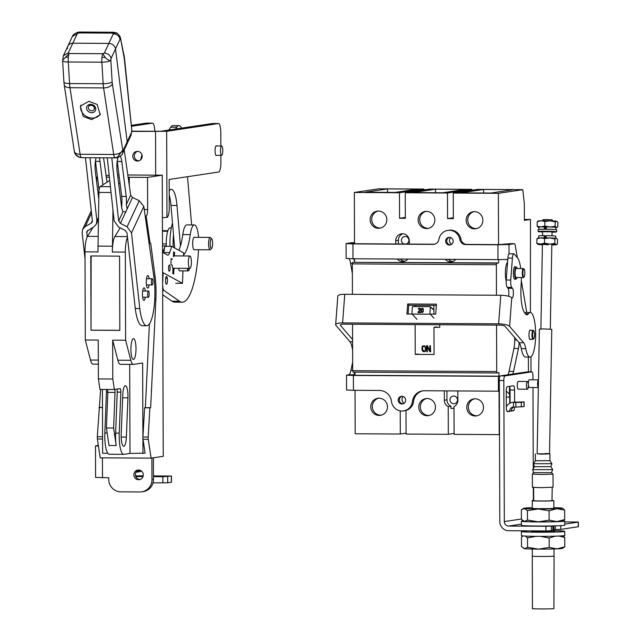<?xml version="1.0" encoding="UTF-8"?>
<svg xmlns="http://www.w3.org/2000/svg" width="641" height="641" viewBox="0 0 641 641"><rect width="100%" height="100%" fill="white"/><g stroke="black" fill="none" stroke-linecap="round" stroke-linejoin="round"><path stroke-width="0.96" d="M515.38 279.027A6.314 1.554 -89.7 0 1 514.963 279.316A6.314 1.554 -89.7 0 1 514.907 279.316A6.314 1.554 -89.7 0 1 513.393 273.114A6.314 1.554 -89.7 0 1 514.923 266.696A6.314 1.554 -89.7 0 1 514.979 266.688A6.314 1.554 -89.7 0 1 515.452 266.985M530.54 339.273A4.783 1.178 -89.7 0 1 530.171 339.57A4.783 1.178 -89.7 0 1 530.131 339.57A4.783 1.178 -89.7 0 1 528.985 334.874A4.783 1.178 -89.7 0 1 530.139 330.019A4.783 1.178 -89.7 0 1 530.187 330.011A4.783 1.178 -89.7 0 1 530.596 330.315M525.492 313.802L528.424 313.818A22.291 5.481 -89.7 0 1 530.083 312.52A22.291 5.481 -89.7 0 1 530.291 312.504A22.291 5.481 -89.7 0 1 535.644 334.394A22.291 5.481 -89.7 0 1 530.235 357.061A22.291 5.481 -89.7 0 1 530.027 357.077A22.291 5.481 -89.7 0 1 525.788 348.656L521.277 348.624A17.339 4.263 90.3 0 0 519.138 342.735L505.084 326.365A4.455 1.178 -175.7 0 0 499.716 325.115L343.688 324.17A4.455 1.178 -175.7 0 0 340.291 325.051A4.455 1.178 -175.7 0 0 340.419 325.364L352.582 339.53M528.424 313.818A17.339 4.263 -89.7 0 1 526.966 314.843A17.339 4.263 -89.7 0 1 525.812 314.178L524.715 312.896A22.291 5.481 -89.7 0 1 525.572 312.488A22.291 5.481 -89.7 0 1 525.78 312.479L530.291 312.504M508.553 296.254A4.952 1.218 90.3 0 0 508.001 288.29L507.191 287.344A5.945 1.458 -89.7 0 1 506.23 279.997L507.888 258.091A5.945 1.458 -89.7 0 1 509.315 253.772L513.834 253.796A5.945 1.458 -89.7 0 1 514.226 254.028L517.487 257.818A22.291 5.481 -89.7 0 1 520.732 268.555M525.724 357.037A22.291 5.481 -89.7 0 1 525.508 357.053A22.291 5.481 -89.7 0 1 521.277 348.624M352.614 349.962A22.291 5.481 -89.7 0 1 352.093 347.598A17.339 4.263 90.3 0 0 349.954 341.701L335.908 325.332A9.11 2.404 4.3 0 1 335.652 324.699A9.11 2.404 4.3 0 1 342.598 322.896L498.626 323.841A9.11 2.404 4.3 0 1 509.595 326.389L523.649 342.759A17.339 4.263 -89.7 0 1 525.788 348.656M524.715 312.896A22.291 5.481 -89.7 0 1 521.101 285.357A22.291 5.481 -89.7 0 0 521.333 277.521M507.888 258.091L512.399 258.115A5.945 1.458 -89.7 0 1 513.834 253.796M512.399 258.115L510.741 280.029L506.23 279.997M507.191 287.344L511.702 287.368A5.945 1.458 -89.7 0 1 510.741 280.029M511.702 287.368L512.52 288.322A4.952 1.218 -89.7 0 1 513.361 293.77A4.952 1.218 -89.7 0 1 512.127 298.033A4.952 1.218 -89.7 0 1 511.798 297.849L511.758 297.809A9.11 2.404 -175.7 0 0 500.789 295.261L498.626 323.841M436.377 305.428L408.766 305.26L408.101 313.994M430.287 314.13L435.712 314.162L436.473 304.163L407.668 303.986L406.915 313.994L412.083 314.018M342.598 322.896L344.762 294.307L500.789 295.261M344.762 294.307A9.11 2.404 -175.7 0 0 337.815 296.118L335.652 324.699M407.668 303.986L408.766 305.26M552.27 500.405L553.495 500.709C550.707 501.23 528.376 501.094 532.471 500.581L533.697 500.469M532.783 608.477C528.673 608.99 551.108 609.126 553.912 608.605L554.064 556.043M552.23 487.384L551.989 500.701C549.545 501.142 530.532 501.03 533.985 500.589M553.832 500.605L553.856 508.233A10.849 0.401 179.8 0 1 553.52 508.329A10.849 0.401 179.8 0 1 541.669 508.674A10.849 0.401 179.8 0 1 532.166 508.305L532.471 500.581M533.697 500.677L533.657 487.472M429.815 351.749L427.146 346.469A65.775 16.177 90.3 0 0 427.411 351.733L426.834 351.733A65.775 16.177 -89.7 0 1 426.537 345.683L427.403 345.683L430.055 350.859A65.775 16.177 -89.7 0 1 429.807 345.699L430.383 345.699A65.775 16.177 90.3 0 0 430.68 351.757L429.815 351.749L427.146 346.469M422.603 346.044L424.711 345.803L425.848 347.751A65.775 16.177 90.3 0 0 425.945 349.682L425.368 351.34L423.749 351.717L422.443 350.811L422.09 349.657A65.775 16.177 -89.7 0 1 422.002 347.726L422.603 346.044M430.672 351.548L430.007 351.54M429.935 345.699L430.055 350.859M426.666 345.683L426.834 351.733M422.659 346.012L422.235 346.565M422.379 346.412L422.066 347.085M422.219 346.917L422.002 347.726M422.163 347.558L422.09 349.657M422.275 349.465L422.227 350.298M422.411 350.098L422.443 350.811M422.635 350.611L422.86 351.324M423.26 351.58L423.052 351.116M424.518 351.717L423.941 351.508M433.925 318.112L429.911 313.721L430.311 307.151L433.901 309.972M429.911 313.721L429.398 314.202L412.355 314.098L411.907 313.609L412.307 307.047L412.82 306.566L429.863 306.67L430.311 307.151L429.863 306.67M422.828 346.829L422.579 347.734A65.775 16.177 -89.7 0 0 422.675 349.666L423.709 350.947L424.855 350.827L425.48 349.986L425.087 346.685L423.621 346.292L422.828 346.829L423.244 346.42M421.249 309.178L421.393 312.271L422.499 312.568L423.308 311.31L423.372 309.186L422.772 308.217L421.626 308.505L421.073 309.948M420.184 309.363L417.988 312.632L420.376 312.648L420.408 312.167L418.549 312.151L420.488 309.747L420.544 308.786L419.663 308.105L418.277 309.162L419.567 308.585L420.24 309.419L418.02 312.151M412.355 314.098L411.907 313.609M424.646 346.581L425.087 346.685M425.552 349.481L425.368 349.682A65.775 16.177 -89.7 0 1 425.271 347.751M423.108 346.573L423.621 346.292M423.485 346.444L424.254 346.444M421.409 308.794L421.313 309.234M421.105 311.59L421.273 312.031M421.017 310.813L421.113 311.358M421.129 310.004L421.073 310.869M418.653 308.385L418.421 308.826M419.398 308.105L418.99 308.249M420.4 312.223L418.549 312.151M418.084 312.207L418.052 312.632M422.675 308.698L421.498 309.467L421.618 311.887L422.731 311.943L423.148 309.531M423.18 310.108L423.084 309.475M423.132 310.789L423.116 310.06M423.036 311.366L423.076 310.733M422.731 311.943L422.972 311.31M556.909 521.59A19.342 0.721 -0.2 0 0 561.796 521.245A19.342 0.721 -0.2 0 0 562.357 521.117L564.697 519.539L556.909 521.59L549.113 520.188L538.296 521.846A19.342 0.721 -0.2 0 0 556.909 521.59M532.158 507.704A19.342 0.721 -0.2 0 0 529.154 507.808A19.342 0.721 -0.2 0 0 524.266 508.153A19.342 0.721 -0.2 0 0 523.705 508.289A19.342 0.721 -0.2 0 0 524.394 508.521L521.365 509.859L521.397 519.274L524.442 521.389A19.342 0.721 -0.2 0 0 538.296 521.846L527.463 520.059L524.442 521.389A19.342 0.721 -0.2 0 1 523.753 521.245L523.312 520.997M527.463 520.059L527.439 510.645L524.394 508.521A19.342 0.721 -0.2 0 0 538.256 508.978A19.342 0.721 -0.2 0 0 556.869 508.722A19.342 0.721 -0.2 0 0 562.309 508.153A19.342 0.721 -0.2 0 0 561.62 508.009A19.342 0.721 -0.2 0 0 553.856 507.632M564.697 519.539L564.665 510.124L562.309 508.153M549.113 520.188L549.081 510.773L556.869 508.722L564.665 510.124M527.439 510.645L538.256 508.978L549.081 510.773M557.005 548.864A19.342 0.721 -0.2 0 0 561.893 548.52A19.342 0.721 -0.2 0 0 562.445 548.392L564.785 546.813L557.005 548.864L549.209 547.462L538.392 549.121A19.342 0.721 -0.2 0 0 557.005 548.864M523.288 535.932L521.462 537.134L521.494 546.549L524.53 548.664A19.342 0.721 -0.2 0 0 538.392 549.121L527.559 547.326L524.53 548.664A19.342 0.721 -0.2 0 1 523.841 548.52L523.409 548.271M564.785 546.813L564.753 537.398L563.022 535.788M558.968 536.036L564.753 537.398M549.209 547.462L549.177 538.047L555.162 536.164M540.619 536.349L549.177 538.047M527.559 547.326L527.527 537.911L536.012 536.325M527.527 537.911L525.356 536.06M552.262 220.905L552.278 219.847L546.42 219.526L542.871 219.679L542.855 220.736M523.128 520.885A21.666 0.809 -0.2 0 0 522.046 521.005A21.666 0.809 -0.2 0 0 521.381 521.205A21.666 0.809 -0.2 0 0 540.371 521.942A21.666 0.809 -0.2 0 0 564.056 521.261A21.666 0.809 -0.2 0 0 564.721 521.061A21.666 0.809 -0.2 0 0 562.982 520.748M521.381 521.205L521.397 525.316A21.666 0.809 -0.2 0 0 540.379 526.053A21.666 0.809 -0.2 0 0 564.072 525.372A21.666 0.809 -0.2 0 0 564.737 525.171L564.721 521.061M553.936 531.237A11.618 0.433 179.8 0 1 554.705 531.389A11.618 0.433 179.8 0 1 554.345 531.501A11.618 0.433 179.8 0 1 541.645 531.862A11.618 0.433 179.8 0 1 531.469 531.469A11.618 0.433 179.8 0 1 531.83 531.365A11.618 0.433 179.8 0 1 532.238 531.309M521.421 531.501L521.429 535.612A21.666 0.809 -0.2 0 0 540.419 536.349A21.666 0.809 -0.2 0 0 564.104 535.668A21.666 0.809 -0.2 0 0 564.769 535.467L564.753 531.357A21.666 0.809 179.8 0 1 564.088 531.557A21.666 0.809 179.8 0 1 540.403 532.238A21.666 0.809 179.8 0 1 521.421 531.501A21.666 0.809 179.8 0 1 522.086 531.301A21.666 0.809 179.8 0 1 529.69 530.844M553.928 530.692A21.666 0.809 179.8 0 1 564.753 531.357M551.717 472.569L552.694 474.156L541.405 474.484L532.359 474.132L533.649 472.633M532.359 474.132L532.407 487.296L541.453 487.649L553.055 487.224L553.015 474.06M534.49 466.704L550.835 466.648L552.702 469.597L551.444 472.665L533.641 472.649L532.647 469.669L534.49 466.696L533.368 463.723L551.941 463.675L549.922 460.703L535.363 460.751L533.368 463.723M552.702 469.613L532.647 469.677M549.513 453.788L541.717 454.173L537.15 453.74M548.912 453.876L537.142 453.804M517.151 277.497A6.017 1.482 -89.7 0 1 516.213 279.027A6.017 1.482 -89.7 0 1 516.157 279.027A6.017 1.482 -89.7 0 1 514.707 273.114A6.017 1.482 -89.7 0 1 516.173 267.001A6.017 1.482 -89.7 0 1 516.229 266.993A6.017 1.482 -89.7 0 1 517.207 268.531M516.261 268.531A4.479 1.106 90.3 0 0 516.221 268.531A4.479 1.106 90.3 0 0 516.173 268.531A4.479 1.106 90.3 0 0 515.092 273.09A4.479 1.106 90.3 0 0 516.165 277.489A4.479 1.106 90.3 0 0 516.205 277.489M524.098 276.912L523.649 277.393A4.479 1.106 -89.7 0 1 523.409 277.537A4.479 1.106 -89.7 0 1 523.368 277.537A4.479 1.106 -89.7 0 1 522.287 273.13A4.479 1.106 -89.7 0 1 523.377 268.571A4.479 1.106 -89.7 0 1 523.417 268.571A4.479 1.106 -89.7 0 1 523.697 268.723L524.146 269.204A3.99 0.978 -89.7 0 1 524.851 273.066A3.99 0.978 -89.7 0 1 524.098 276.912A3.99 0.978 -89.7 0 1 523.889 277.04A3.99 0.978 -89.7 0 1 522.888 273.202A3.99 0.978 -89.7 0 1 523.857 269.076A3.99 0.978 -89.7 0 1 524.146 269.204M506.174 280.99A10.897 2.676 -89.7 0 1 505.469 270.021A10.897 2.676 -89.7 0 1 507.568 262.273M533.793 338.672L533.344 339.145A4.479 1.106 -89.7 0 1 533.104 339.289A4.479 1.106 -89.7 0 1 533.064 339.289A4.479 1.106 -89.7 0 1 531.982 334.89A4.479 1.106 -89.7 0 1 533.072 330.331A4.479 1.106 -89.7 0 1 533.112 330.323A4.479 1.106 -89.7 0 1 533.392 330.476L533.841 330.956A3.99 0.978 -89.7 0 1 534.546 334.818A3.99 0.978 -89.7 0 1 533.793 338.672A3.99 0.978 -89.7 0 1 533.584 338.801A3.99 0.978 -89.7 0 1 532.583 334.963A3.99 0.978 -89.7 0 1 533.552 330.828A3.99 0.978 -89.7 0 1 533.841 330.956M527.423 381.491A3.862 0.953 -89.7 0 1 527.463 381.483A3.862 0.953 -89.7 0 1 528.384 385.281A3.862 0.953 -89.7 0 1 527.447 389.207A3.862 0.953 -89.7 0 1 527.415 389.215A3.862 0.953 -89.7 0 1 526.485 385.417A3.862 0.953 -89.7 0 1 527.423 381.491M538.344 387.493A3.862 0.953 -89.7 0 1 537.583 383.494A3.862 0.953 -89.7 0 1 538.488 379.833L529.338 379.768A3.862 0.953 90.3 0 0 529.306 379.768A3.862 0.953 90.3 0 0 528.368 383.695A3.862 0.953 90.3 0 0 529.29 387.493A3.862 0.953 90.3 0 0 529.33 387.493M546.316 227.146L545.323 227.146M537.759 221.289L538.296 220.993A9.286 0.441 1 0 1 541.076 220.768A9.286 0.441 1 0 1 545.267 220.728A9.286 0.441 1 0 1 550.074 220.825A9.286 0.441 1 0 1 556.548 221.249A9.286 0.441 1 0 1 556.805 221.329A9.286 0.441 1 0 1 556.829 221.353M538.913 227.403A9.286 0.441 1 0 1 538.432 227.331A9.286 0.441 1 0 1 538.184 227.251A9.286 0.441 1 0 1 540.964 226.946L537.134 226.225L537.214 221.706L541.076 220.768L544.906 221.49L550.074 220.825L555.218 221.81L556.805 221.329M556.548 221.249L557.846 222.355L557.766 226.874L556.436 227.435L555.138 226.337L549.962 227.002L544.818 226.017L540.964 226.946A9.286 0.441 1 0 1 549.962 227.002A9.286 0.441 1 0 1 556.436 227.435A9.286 0.441 1 0 1 556.692 227.587A9.286 0.441 1 0 1 555.947 227.707M537.134 226.225L538.432 227.331M557.766 226.874L556.692 227.587M537.214 221.706L538.544 221.145M544.906 221.49L544.818 226.017M555.138 226.337L555.218 221.81M542.655 231.681L552.061 231.858M542.647 231.978A9.286 0.441 1 0 1 538.071 231.513A9.286 0.441 1 0 1 545.082 231.217A9.286 0.441 1 0 1 556.644 231.85A9.286 0.441 1 0 1 552.053 232.146M538.071 231.513L538.111 229.542A9.286 0.441 1 0 1 545.114 229.238A9.286 0.441 1 0 1 556.676 229.871L556.644 231.85M546.469 229.254L546.284 229.214A8.517 0.401 1 0 1 555.074 229.598M539.73 229.318A8.517 0.401 1 0 1 544.361 229.206L544.529 229.238M544.361 229.206L544.401 226.914M546.324 226.922L546.284 229.214M545.283 229.238L545.323 227.066M406.178 244.045A3.862 3.742 -98.5 0 0 408.918 240.343A3.862 3.742 -98.5 0 0 404.607 236.497A3.862 3.742 -98.5 0 0 404.207 244.037M450.791 237.611A3.862 3.742 -98.5 0 0 451.777 244.165M403.349 396.595A3.862 3.742 -98.5 0 0 404.319 403.157M449.998 399.856A3.862 3.742 -98.5 0 0 454.317 403.702A3.862 3.742 -98.5 0 0 457.482 399.904A3.862 3.742 -98.5 0 0 453.171 396.058A3.862 3.742 -98.5 0 0 449.998 399.856M387.476 406.875A8.621 8.349 81.5 0 1 380.401 415.352A8.621 8.349 81.5 0 1 370.77 406.779A8.621 8.349 81.5 0 1 377.845 398.301A8.621 8.349 81.5 0 1 387.476 406.875M378.615 398.229A8.621 8.349 -98.5 0 0 381.163 415.2M435.479 407.163A8.621 8.349 81.5 0 1 428.412 415.632A8.621 8.349 81.5 0 1 418.773 407.059A8.621 8.349 81.5 0 1 425.848 398.59A8.621 8.349 81.5 0 1 435.479 407.163M426.626 398.51A8.621 8.349 -98.5 0 0 429.174 415.48M483.49 407.452A8.621 8.349 81.5 0 1 476.415 415.921A8.621 8.349 81.5 0 1 466.784 407.347A8.621 8.349 81.5 0 1 473.859 398.878A8.621 8.349 81.5 0 1 483.49 407.452M474.628 398.798A8.621 8.349 -98.5 0 0 477.176 415.769M482.865 220.304A8.621 8.349 81.5 0 1 475.79 228.781A8.621 8.349 81.5 0 1 466.151 220.208A8.621 8.349 81.5 0 1 473.226 211.738A8.621 8.349 81.5 0 1 482.865 220.304M474.003 211.658A8.621 8.349 -98.5 0 0 476.551 228.629M434.854 220.023A8.621 8.349 81.5 0 1 427.779 228.492A8.621 8.349 81.5 0 1 418.148 219.919A8.621 8.349 81.5 0 1 425.223 211.45A8.621 8.349 81.5 0 1 434.854 220.023M425.993 211.37A8.621 8.349 -98.5 0 0 428.541 228.34M386.844 219.735A8.621 8.349 81.5 0 1 379.768 228.212A8.621 8.349 81.5 0 1 370.137 219.639A8.621 8.349 81.5 0 1 377.212 211.161A8.621 8.349 81.5 0 1 386.844 219.735M377.99 211.089A8.621 8.349 -98.5 0 0 380.53 228.06M498.546 244.614L498.369 193.326L453.243 193.061L477.681 189.391L522.808 189.664L524.314 203.301L524.378 220.376L530.468 219.462L530.403 312.512M524.37 219.422L530.468 219.462M460.919 192.861L490.926 193.045L513.569 189.648L483.57 189.464L460.919 192.861M498.369 193.326L522.808 189.664M412.868 192.58L442.875 192.757L465.518 189.359L435.511 189.183L412.868 192.58M471.92 189.359L429.67 189.103L405.232 192.773L447.482 193.021L471.92 189.359L472.016 190.241M457.818 390.946L457.858 400.321A6.987 6.763 81.5 0 1 453.988 406.61L454.084 434.35L499.211 434.614L499.059 391.194M405.993 410.48L406.074 434.061L448.323 434.31L454.084 433.444M367.862 192.252L395.233 192.42L417.507 189.071L387.501 188.895L365.226 192.236L367.862 192.308M355.034 390.321L355.186 433.757L400.313 434.029L406.074 433.164M400.313 434.029L400.232 410.889M448.323 434.31L448.227 406.578A6.987 6.763 81.5 0 1 444.317 400.232L444.285 390.858M499.01 376.171L498.994 372.693L497.087 372.982L496.711 371.556L496.551 325.099M354.986 375.289L354.97 372.141M496.711 371.556L352.686 370.698L353.063 372.125L497.087 372.982M415.128 324.602L415.232 354.393L434.053 354.497L433.957 327.327L439.718 327.359L439.71 324.755M415.064 305.3L415.064 306.582M433.909 314.154L433.885 305.412M496.446 295.229L496.342 264.741L496.703 263.203L498.61 262.914L498.602 259.637M352.422 294.355L352.318 263.884L496.342 264.741M352.686 370.698L352.526 324.218M352.318 263.884L352.678 262.345L496.703 263.203M352.678 262.345L498.61 262.914M455.815 259.381A6.987 6.763 81.5 0 1 445.367 259.317M395.761 243.989L395.753 240.679A6.987 6.763 81.5 0 1 401.482 233.813A6.987 6.763 81.5 0 1 409.295 240.76L409.303 244.069M407.812 259.084A6.987 6.763 81.5 0 1 397.356 259.02M453.243 193.061L453.331 218.597L447.57 218.565L447.482 193.021M405.232 192.773L405.32 218.309L399.559 218.277L399.471 192.741L354.345 192.468L378.783 188.807L423.909 189.071L399.471 192.741M354.585 262.057L354.577 258.764M354.529 243.732L354.345 192.468M423.909 189.071L424.005 189.952M530.948 356.773L530.996 371.852M483.578 192.997L483.57 189.464M435.519 192.717L435.511 189.183M387.517 192.428L387.501 188.895M436.809 326.902L433.957 327.327M418.084 353.96L415.232 354.393M453.996 408.389L450.887 408.373L450.879 406.178A6.987 6.763 81.5 0 1 446.969 399.84L446.937 390.874M448.227 406.578L450.879 406.178M405.32 217.411L399.559 218.277M453.331 217.7L447.57 218.565M404.912 261.191A6.987 6.763 81.5 0 1 400.369 259.036M398.422 244.005L398.406 240.279A6.987 6.763 81.5 0 1 402.836 233.749M452.923 261.48A6.987 6.763 81.5 0 1 448.38 259.333M548.279 244.734L542.422 244.413L540.892 328.953M554.914 238.925L549.77 237.931L544.594 238.604L540.764 237.883L536.91 238.813L536.821 243.34L540.651 244.061A9.286 0.441 1 0 1 544.85 244.029A9.286 0.441 1 0 1 549.658 244.117L554.826 243.452L556.132 244.55L557.462 243.989L557.542 239.462L556.244 238.364L554.914 238.925L554.826 243.452M542.414 244.79A9.286 0.441 1 0 1 538.128 244.437A9.286 0.441 1 0 1 537.871 244.365A9.286 0.441 1 0 1 540.651 244.061L544.513 243.131L549.658 244.117A9.286 0.441 1 0 1 556.132 244.55L557.462 243.989M556.132 244.55A9.286 0.441 1 0 1 556.38 244.702A9.286 0.441 1 0 1 553.6 244.926A9.286 0.441 1 0 1 551.821 244.958M536.821 243.34L538.128 244.437M544.513 243.131L544.594 238.604M536.91 238.813L537.983 238.107A9.286 0.441 1 0 1 540.764 237.883A9.286 0.441 1 0 1 549.77 237.931A9.286 0.441 1 0 1 556.244 238.364M538.72 237.987L538.76 235.904A8.517 0.401 1 0 1 544.241 235.632L545.162 235.816L545.13 237.843M544.241 235.632L544.201 237.843M546.124 237.859L546.164 235.64A8.517 0.401 1 0 1 555.795 236.217L555.763 238.292M398.189 400.136A3.862 3.742 -98.5 0 0 402.508 403.974A3.862 3.742 -98.5 0 0 405.681 400.176A3.862 3.742 -98.5 0 0 401.362 396.338A3.862 3.742 -98.5 0 0 398.189 400.136M401.939 396.298A3.862 3.742 -98.5 0 0 403.077 403.846M445.639 241.152A3.862 3.742 -98.5 0 0 449.958 244.99A3.862 3.742 -98.5 0 0 453.131 241.192A3.862 3.742 -98.5 0 0 448.812 237.354A3.862 3.742 -98.5 0 0 445.639 241.152M449.389 237.314A3.862 3.742 -98.5 0 0 450.527 244.862M506.286 397.043L509.707 397.067A6.194 1.522 -89.7 0 0 509.507 394.063L506.262 391.106M528.416 371.844L528.368 357.069M509.707 397.067L509.731 403.277M509.034 253.884L509.002 244.501L514.338 243.7A4.455 1.098 -89.7 0 1 514.386 243.7A4.455 1.098 -89.7 0 1 515.26 245.543L517.343 257.658M521.325 280.766L526.782 312.479M512.808 374.015A12.379 3.045 90.3 0 0 513.577 371.387L518.457 348.488A12.379 3.045 90.3 0 0 519.154 342.759M447.771 230.399A10.897 10.552 81.5 0 1 459.789 239.405A6.194 5.993 -98.5 0 0 465.727 244.59L497.929 244.782L497.977 259.637L352.991 258.756L352.943 243.9L433.068 244.389A6.194 5.993 -98.5 0 0 438.965 239.277A10.897 10.552 81.5 0 1 447.771 230.399L448.916 230.223A10.897 10.552 81.5 0 1 460.935 239.237A6.194 5.993 -98.5 0 0 466.864 244.413L499.075 244.614L509.827 243.676A4.455 1.098 -89.7 0 1 509.867 243.668A4.455 1.098 -89.7 0 1 509.916 243.676M507.92 374.745A12.379 3.045 90.3 0 0 509.066 371.355L513.946 348.456A12.379 3.045 90.3 0 0 514.707 340.018L514.699 337.559M507.696 260.55A12.379 3.045 90.3 0 0 507.055 259.501M509.002 244.501L497.929 244.782M497.977 259.637L507.784 259.461M352.943 243.9L346.068 243.596L346.124 258.443L352.991 258.756M500.044 376.171L354.529 375.289L351.172 375.137L353.199 374.817A12.379 3.045 90.3 0 0 354.97 372.205M353.383 375.458L498.369 376.339L498.418 391.194L424.302 390.738A12.379 11.995 -98.5 0 0 412.419 401.538A10.897 10.552 81.5 0 1 391.459 401.41A12.379 11.995 -98.5 0 0 379.504 390.465L353.439 390.313L353.383 375.458L346.517 375.153L348.688 374.785A12.379 3.045 90.3 0 0 350.923 370.394L352.662 362.261M499.948 376.347L498.369 376.339M498.418 391.194L499.355 391.194M354.521 242.995L350.723 243.58L354.088 243.732L434.213 244.221A6.194 5.993 -98.5 0 0 434.534 244.213M423.076 390.794A12.379 11.995 -98.5 0 0 413.565 401.37A10.897 10.552 81.5 0 1 404.695 410.761L403.55 410.929M346.068 243.596L351.693 242.715A4.455 1.098 -89.7 0 1 351.733 242.707A4.455 1.098 -89.7 0 1 351.773 242.715M346.517 375.153L346.565 390L353.439 390.313M352.35 273.619L350.563 263.235A12.379 3.045 90.3 0 0 349.041 258.684M354.585 261.055A12.379 3.045 90.3 0 0 353.584 258.756M527.463 381.483L518.24 381.427A3.862 0.953 90.3 0 0 518.208 381.435A3.862 0.953 90.3 0 0 517.271 385.361A3.862 0.953 90.3 0 0 518.192 389.159A3.862 0.953 90.3 0 0 518.232 389.151M514.611 402.011L514.571 390.048A4.455 1.098 90.3 0 0 513.505 385.754A4.455 1.098 90.3 0 0 513.457 385.762L507.343 386.675A4.455 1.098 90.3 0 0 506.262 391.298L506.318 407.331A4.455 1.098 90.3 0 0 507.392 411.626A4.455 1.098 90.3 0 0 507.432 411.626L509.619 411.298L506.967 411.282M513.505 407.107L513.497 402.46L515.893 402.468L515.909 407.123L513.505 407.107L512.287 408.245A4.455 4.319 -98.5 0 0 511.342 411.033L513.545 410.705A4.455 1.098 90.3 0 0 514.603 407.115M521.397 519.018L504.307 521.582L503.834 380.522A4.455 1.098 -89.7 0 1 504.916 375.898L531.838 371.86A4.455 1.098 -89.7 0 1 531.878 371.86A4.455 1.098 -89.7 0 1 532.943 376.155L532.959 379.784M532.983 387.517L533.256 468.683M533.264 471.528L533.272 473.066M533.32 487.448L533.368 500.493M510.1 403.085L510.06 390.024A4.455 1.098 90.3 0 0 509.539 386.347M527.407 371.836A4.455 1.098 90.3 0 0 527.367 371.828A4.455 1.098 90.3 0 0 527.319 371.836L500.405 375.874A4.455 1.098 90.3 0 0 499.323 380.49L503.834 380.522M504.307 521.582A4.455 4.319 -98.5 0 0 508.642 526.061L545.9 526.285L545.916 530.94L508.658 530.716A9.11 8.83 81.5 0 1 499.796 521.55L499.323 380.49M515.909 407.123L524.146 406.538L524.13 401.891L512.592 402.308A9.11 8.83 81.5 0 1 513.914 402.211L515.068 402.219L513.497 402.46M521.325 406.987L521.309 402.332L515.893 402.468M521.309 402.332L523.993 401.931L524.009 406.586M545.916 530.94L553.007 530.532L552.991 525.924M551.332 530.804L551.316 526.149L552.766 525.932M553.928 529.514L560.763 529.386L578.39 526.718L578.374 522.07L564.721 521.854M564.729 524.138L578.374 522.07M506.318 406.65A9.11 8.83 81.5 0 1 512.592 402.308M551.316 526.149L545.9 526.285M511.342 411.033L509.619 411.298A4.455 4.319 81.5 0 1 513.505 406.883M544.866 453.564C552.534 453.524 548.392 454.148 541.805 454.02L537.142 453.812L539.402 329.121L544.073 328.921L551.781 329.346L549.529 453.772M172.509 223.276A24.767 6.09 90.3 0 0 169.961 246.344M173.503 234.83A24.767 6.09 90.3 0 0 173.15 247.13M170.298 227.9A15.28 3.758 90.3 0 0 170.105 227.875A15.28 3.758 90.3 0 0 166.315 246.2M189.752 268.371A6.194 1.522 -89.7 0 1 188.35 262.017A6.194 1.522 -89.7 0 1 189.904 255.991A6.194 1.522 -89.7 0 1 189.984 255.999A6.194 1.522 -89.7 0 1 191.395 262.353A6.194 1.522 -89.7 0 1 189.832 268.379A6.194 1.522 -89.7 0 1 189.752 268.371M169.416 265.021A3.093 0.761 -89.7 0 1 170.113 268.194A3.093 0.761 -89.7 0 1 169.336 271.207A3.093 0.761 -89.7 0 1 169.296 271.199A3.093 0.761 -89.7 0 1 168.591 268.026A3.093 0.761 -89.7 0 1 169.376 265.013A3.093 0.761 -89.7 0 1 169.416 265.021M174.472 268.283A6.314 1.554 -89.7 0 1 173.919 269.164L173.735 274.019L172.774 273.491L172.958 268.635A6.314 1.554 -89.7 0 1 172.205 265.158L170.907 264.453L171.139 258.555L172.429 259.268M179.905 270.847A4.703 1.154 -89.7 0 1 179.656 270.959A4.703 1.154 -89.7 0 1 179.6 270.951A4.703 1.154 -89.7 0 1 178.639 268.307M165.779 277.841L167.349 278.699M164.961 246.312L162.918 252.554L169.689 252.594A12.379 3.045 -89.7 0 1 167.822 255.134A12.379 3.045 -89.7 0 1 167.421 255.022L162.526 252.338M173.919 269.164L172.966 269.156A6.314 1.554 -89.7 0 1 172.942 269.172M165.186 246.312L171.732 246.352L183.671 252.891L183.55 255.959M175.722 283.282L182.493 283.322L182.973 270.863M162.598 272.433L182.493 283.322M169.689 252.594L171.732 246.352M173.423 256.745L173.607 251.889L174.568 252.418L174.432 255.903M189.904 255.991L173.455 255.895L173.583 252.402L174.568 252.418M172.798 273.499L172.966 269.156M137.943 470.318A9.903 0.497 1.1 0 1 140.411 470.414M141.693 471.255A9.903 0.497 1.1 0 1 136.701 471.271M89.98 157.718L96.879 220.816L96.35 224.126L93.802 226.866L86.872 231.313L87.144 237.082M98.778 198.886L95.317 171.387A10.649 2.62 -89.7 0 1 96.166 157.766M99.259 157.782A10.649 2.62 -89.7 0 1 99.996 161.356L102.953 184.84M107.047 182.172L103.562 157.814M99.996 161.356L95.485 161.324L99.075 189.896M85.461 157.694L92.368 220.792L92.16 222.106L91.142 223.196L85.229 226.553L82.673 229.294L82.144 232.603L85.013 258.788M221.53 155.33A4.655 1.146 -89.7 0 1 220.472 150.555A4.655 1.146 -89.7 0 1 221.642 146.028A4.655 1.146 -89.7 0 1 221.698 146.036A4.655 1.146 -89.7 0 1 222.756 150.811A4.655 1.146 -89.7 0 1 221.586 155.338A4.655 1.146 -89.7 0 1 221.53 155.33M131.437 126.285L152.438 123.136A9.407 2.316 -89.7 0 1 152.526 123.128A9.407 2.316 -89.7 0 1 152.646 123.144A9.407 2.316 -89.7 0 1 154.769 131.341M98.466 446.128L95.485 445.888L95.589 477.417L108.738 477.761L108.746 479.396A12.379 11.995 -98.5 0 0 120.796 491.839L139.994 491.951A12.379 11.995 -98.5 0 0 151.957 479.652L151.877 458.027M95.485 445.888L98.353 445.415M137.494 161.075A4.856 4.703 81.5 0 1 136.757 151.42A4.856 4.703 81.5 0 1 142.174 155.883A4.856 4.703 81.5 0 1 137.494 161.075M138.953 160.843A4.856 4.703 81.5 0 1 137.527 151.372M138.608 479.724A4.856 4.703 81.5 0 1 137.871 470.069A4.856 4.703 81.5 0 1 143.28 474.532A4.856 4.703 81.5 0 1 138.608 479.724M140.067 479.492A4.856 4.703 81.5 0 1 138.64 470.021M216.546 155.306A4.856 1.194 -89.7 0 1 216.209 155.507A4.856 1.194 -89.7 0 1 216.145 155.499A4.856 1.194 -89.7 0 1 215.047 150.515A4.856 1.194 -89.7 0 1 216.265 145.795A4.856 1.194 -89.7 0 1 216.329 145.803A4.856 1.194 -89.7 0 1 216.602 145.996M160.114 476.319L163.976 476.191L160.114 476.319M146.613 123.104A9.407 2.316 90.3 0 0 146.525 123.096A9.407 2.316 90.3 0 0 146.436 123.104L131.341 125.364M212.62 123.497A9.407 2.316 90.3 0 0 212.532 123.489A9.407 2.316 90.3 0 0 212.443 123.497L160.675 131.261L131.862 131.205M131.854 131.445L166.676 131.301L218.445 123.529A9.407 2.316 -89.7 0 1 218.533 123.521A9.407 2.316 -89.7 0 1 220.792 132.583L220.841 146.02M140.547 471.271A12.379 3.045 -89.7 0 1 139.89 471.664L136.004 472.249M102.504 477.721L102.432 457.858M141.789 491.823L143.312 491.599A12.379 11.995 -98.5 0 0 153.479 479.42L153.399 457.802M162.405 217.652L166.972 217.419A9.407 2.316 90.3 0 0 169.256 207.668L169.16 179.456L218.613 172.036A9.407 2.316 90.3 0 0 220.897 162.285L220.873 155.338M143.199 475.886L135.571 475.846M153.015 482.857L167.702 482.793L171.484 482.208L171.459 476.023L153.463 475.918M162.886 482.913L162.87 476.728L153.471 476.672M142.999 476.608L135.812 476.567M162.87 476.728L171.459 476.023M166.556 276.503A3.862 0.953 -89.7 0 1 167.437 280.47A3.862 0.953 -89.7 0 1 166.46 284.219A3.862 0.953 -89.7 0 1 166.412 284.219A3.862 0.953 -89.7 0 1 165.538 280.253A3.862 0.953 -89.7 0 1 166.508 276.495M194.527 249.71A6.338 1.562 -89.7 0 1 194.191 249.854A6.338 1.562 -89.7 0 1 194.111 249.846A6.338 1.562 -89.7 0 1 192.669 243.348A6.338 1.562 -89.7 0 1 194.263 237.178A6.338 1.562 -89.7 0 1 194.343 237.186A6.338 1.562 -89.7 0 1 194.6 237.322M198.55 249.734A66.768 16.418 -89.7 0 1 182.196 302.191A66.768 16.418 -89.7 0 1 181.347 302.095A66.768 16.418 -89.7 0 1 179.464 301.238L171.98 301.198A66.768 16.418 90.3 0 0 173.855 302.047A66.768 16.418 90.3 0 0 174.705 302.143L182.196 302.191M182.781 234.566L190.273 234.614A18.573 4.567 -89.7 0 1 194.335 224.943L186.851 224.903A18.573 4.567 90.3 0 0 182.781 234.566A41.112 10.112 -89.7 0 1 178.943 250.302M162.678 294.724L171.98 301.198M162.662 290.413L163.904 290.421L179.464 301.238M163.904 290.421A6.442 1.586 -89.7 0 1 162.646 285.173M162.638 283.442A6.442 1.586 -89.7 0 1 162.654 282.993L163.143 272.729M164.16 251.256A6.442 1.586 -89.7 0 1 165.755 245.896A6.442 1.586 -89.7 0 1 166.019 245.992L166.492 246.32M190.273 234.614A41.112 10.112 -89.7 0 1 183.59 254.926M194.335 224.943A18.573 4.567 -89.7 0 1 198.574 237.346M191.643 224.927L187.501 176.7M181.515 128.136A24.767 6.09 90.3 0 0 178.887 125.66A24.767 6.09 90.3 0 0 176.748 127.222L175.538 129.033M169.2 190.962L169.224 190.922A24.767 6.09 -89.7 0 1 171.371 189.359A24.767 6.09 -89.7 0 1 176.98 205.489L180.458 245.96M178.887 125.66L172.886 125.628A24.767 6.09 90.3 0 0 170.746 127.182L168.847 130.035M176.98 205.489L170.979 205.449L174.632 247.939M170.979 205.449A24.767 6.09 90.3 0 0 169.216 195.024M211.69 248.315L210.472 249.597A6.194 1.522 -89.7 0 1 210.144 249.798A6.194 1.522 -89.7 0 1 210.088 249.798A6.194 1.522 -89.7 0 1 210.008 249.79A6.194 1.522 -89.7 0 1 208.597 243.556A6.194 1.522 -89.7 0 1 210.096 237.426A6.194 1.522 -89.7 0 1 210.16 237.418A6.194 1.522 -89.7 0 1 210.24 237.426A6.194 1.522 -89.7 0 1 210.544 237.627L211.746 238.925A4.856 1.194 -89.7 0 1 212.612 243.628A4.856 1.194 -89.7 0 1 211.69 248.315A4.856 1.194 -89.7 0 1 211.434 248.468A4.856 1.194 -89.7 0 1 211.33 248.468A4.856 1.194 -89.7 0 1 210.224 243.58A4.856 1.194 -89.7 0 1 211.402 238.764A4.856 1.194 -89.7 0 1 211.746 238.925M166.259 243.9L162.502 243.876M167.726 231.257L162.453 231.225M167.91 230.712L162.453 230.68M93.073 227.283L87.537 236.337A16.097 3.958 90.3 0 0 84.989 251.849L85.293 339.994L98.257 340.075L98.394 378.927L112.792 379.015L114.354 389.504L120.083 388.646A3.069 0.753 -89.7 0 1 120.115 388.638A3.069 0.753 -89.7 0 1 120.837 392.124L119.242 433.108A18.725 4.607 90.3 0 0 123.441 454.325A18.725 4.607 90.3 0 0 123.673 454.349A18.725 4.607 90.3 0 0 123.857 454.333L129.995 453.411L145.074 453.171L143.007 439.269A3.069 0.753 -89.7 0 1 142.903 437.755L142.959 453.491M106.238 389.456A3.069 0.753 -89.7 0 1 106.438 392.036L104.836 433.02A18.725 4.607 90.3 0 0 109.034 454.237A18.725 4.607 90.3 0 0 109.274 454.261L123.673 454.349M133.649 338.656A10.4 2.556 -89.7 0 1 136.004 349.329A10.4 2.556 -89.7 0 1 133.392 359.441A10.4 2.556 -89.7 0 1 133.256 359.425A10.4 2.556 -89.7 0 1 130.9 348.76A10.4 2.556 -89.7 0 1 133.512 338.64A10.4 2.556 -89.7 0 1 133.649 338.656M127.471 237.322A16.097 3.958 90.3 0 0 125.316 252.089L125.62 340.235L130.82 360.29A15.352 3.774 90.3 0 0 133.168 364.376A15.352 3.774 90.3 0 0 133.36 364.392A15.352 3.774 90.3 0 0 133.504 364.384L142.639 363.014L142.903 437.755A3.069 0.753 90.3 0 1 142.927 437.01L148.207 437.034L149.882 407.82L150.643 407.7L155.899 299.107L154.737 299.099M120.548 364.304A15.352 3.774 -89.7 0 1 120.396 364.32A15.352 3.774 -89.7 0 1 120.204 364.296A15.352 3.774 -89.7 0 1 117.856 360.218L112.664 340.155L125.62 340.235M123.593 446.264A10.649 2.62 -89.7 0 1 121.205 434.165L122.76 394.92A10.649 2.62 -89.7 0 1 125.404 385.73A10.649 2.62 -89.7 0 1 127.928 397.837L126.373 437.09A10.649 2.62 -89.7 0 1 123.721 446.272A10.649 2.62 -89.7 0 1 123.593 446.264M98.329 360.098L90.493 360.05A15.352 3.774 90.3 0 0 92.841 364.136A15.352 3.774 90.3 0 0 93.033 364.152A15.352 3.774 90.3 0 0 93.177 364.144M148.207 437.034A3.069 0.753 -89.7 0 0 148.287 439.301L151.092 458.147L163.239 456.32L162.261 175.193L147.518 177.405L147.63 209.575A6.194 1.522 -89.7 0 1 146.132 215.993L145.178 215.985M149.097 243.364L150.106 243.372L146.132 215.993M150.106 243.372L150.707 243.284L155.09 276.68A34.077 8.381 -89.7 0 1 155.899 299.107M147.518 177.405L129.274 177.293L129.306 185.521M117.84 177.269L119.266 177.277M128.128 177.325L129.274 177.293M162.261 175.193L127.799 174.985M118.978 174.937L117.543 174.929M109.162 175.217L106.118 175.674M97.448 176.98L96.631 177.1L97.472 177.108M106.334 177.156L109.379 177.18M100.621 389.424L97.312 436.737A3.069 0.753 90.3 0 0 97.4 438.997L100.204 457.842L151.092 458.147M149.882 407.82L144.602 407.788L142.927 437.01M149.417 323.865L145.363 407.668L150.643 407.7M146.036 216.001L145.178 216.001M112.984 210.104L112.351 252.009A16.097 3.958 -89.7 0 1 114.907 236.505L120.188 227.843M129.033 177.333L128.208 177.869M120.011 183.198L118.689 184.055M109.731 180.425L100.204 186.619A6.194 1.522 90.3 0 0 98.898 192.42L97.953 251.921L84.989 251.849M96.631 177.1L96.647 181.94M102.408 389.432L102.632 453.251L107.816 453.283M144.602 407.788L145.363 407.668M91.022 330.211L90.766 255.967L119.571 256.136L119.827 330.379L91.022 330.211L91.126 255.967M112.792 379.015L112.664 340.155M112.335 246.192L97.929 246.112M102.472 407.532L98.994 407.516M99.756 407.396L102.472 407.412M98.394 378.927L99.956 389.416L114.354 389.504M129.682 364.376L129.995 453.411M120.837 392.124L117.239 392.108L115.636 433.084A18.725 4.607 90.3 0 0 116.229 445.559L113.625 428.028L106.422 427.988L109.034 445.519L116.229 445.559M119.827 330.323L91.391 330.155M90.493 360.05L85.293 339.994M117.239 392.108A3.069 0.753 90.3 0 0 116.918 389.119M114.691 389.448A3.069 0.753 -89.7 0 1 115.011 392.436L113.625 428.028M107.512 389.464A3.069 0.753 -89.7 0 1 107.816 392.396L106.422 427.988M105.3 57.626L102.824 53.708L104.331 53.059C108.017 53.403 110.244 55.238 111.021 58.555L110.845 60.31A7.428 1.875 176.6 0 1 101.871 62.185L103.169 83.739A7.428 1.875 -3.4 0 0 112.143 81.864L110.845 60.31C109.707 60.863 107.856 59.974 105.3 57.626A7.428 2.852 6.4 0 0 101.991 57.305A7.428 1.827 90.3 0 0 101.871 62.185L68.267 61.985A7.428 1.875 176.6 0 1 62.626 60.51L63.395 55.695L68.323 52.842L69.22 53.507L102.824 53.708A7.428 1.827 90.3 0 0 101.991 57.305M112.143 81.864L112.359 83.947A7.428 3.894 171.4 0 1 103.602 87.913L113.705 154.457A7.428 3.894 -8.6 0 0 122.463 150.491L117.551 157.109L116.39 157.798C116.902 158.503 123.457 154.281 122.495 153.56L126.79 144.329A6.194 5.288 -155 0 0 127.182 141.749L115.508 48.924A6.194 5.288 -155 0 0 108.818 43.428L72.81 43.211A6.194 5.288 -155 0 0 67.89 46.056A6.194 5.288 -155 0 0 67.497 48.636M62.842 60.022L69.22 53.507A7.428 1.827 90.3 0 0 68.379 57.105A7.428 1.827 90.3 0 0 68.267 61.985L69.565 83.538L103.169 83.739A14.855 3.654 90.3 0 0 103.602 87.913L69.989 87.713A7.428 3.894 171.4 0 1 64.212 84.82L74.308 151.364A7.428 3.894 -8.6 0 0 75.462 153.055A7.428 3.894 -8.6 0 0 80.093 154.257A7.428 1.827 90.3 0 0 81.519 157.67A7.428 1.827 90.3 0 0 81.615 157.678A7.428 1.827 90.3 0 0 81.703 157.67M106.326 157.814A7.428 1.827 -89.7 0 1 106.214 157.83L90.613 157.734A7.428 1.827 90.3 0 1 90.517 157.726A7.428 1.827 90.3 0 0 90.517 157.726L84.508 157.686A7.428 1.827 90.3 0 0 84.516 157.686A7.428 1.827 90.3 0 0 84.612 157.702L79.957 157.486L76.175 155.05L74.348 151.548M106.214 157.83A7.428 1.827 -89.7 0 1 106.126 157.814L112.111 157.846A7.428 1.827 90.3 0 0 112.127 157.854A7.428 1.827 90.3 0 0 112.215 157.862A7.428 1.827 90.3 0 0 112.311 157.854M80.91 105.084A10.825 9.246 -155 0 0 92.344 118.064A10.825 9.246 -155 0 0 100.477 113.962M91.623 119.611L83.234 116.43L80.341 106.094L88.851 101.326L97.24 104.515L100.132 114.851L91.623 119.611M91.671 112.688A4.727 4.038 25 0 1 86.856 106.526A4.727 4.038 25 0 1 90.621 104.347A4.727 4.038 25 0 1 95.429 110.516A4.727 4.038 25 0 1 91.671 112.688M122.495 153.56L122.888 150.98L112.359 83.947M117.231 161.083A10.649 2.62 -89.7 0 1 117.279 161.452L121.678 196.402L126.189 196.426A10.649 2.62 -89.7 0 1 126.341 204.495L127.166 208.91L125.764 211.923L123.024 211.626A10.649 2.62 -89.7 0 1 121.51 206.466L117.119 171.516A10.649 2.62 -89.7 0 1 118.176 157.317M107.263 157.822L114.162 220.921L118.577 227.01L125.235 230.448L126.99 232.867L135.267 308.537L139.778 308.561A32.491 7.988 90.3 0 0 146.308 325.7A32.491 7.988 90.3 0 0 146.717 325.748A32.491 7.988 90.3 0 0 154.04 277.946L143.816 206.466L139.249 200.705L132.503 197.46L130.684 195.168L124.202 149.89M135.267 308.537A32.491 7.988 90.3 0 0 141.789 325.668A32.491 7.988 90.3 0 0 142.206 325.716L146.717 325.748M145.315 297.208A6.266 1.538 -89.7 0 1 143.953 300.373A6.266 1.538 -89.7 0 1 143.872 300.365A6.266 1.538 -89.7 0 1 142.454 293.939A6.266 1.538 -89.7 0 1 144.025 287.841A6.266 1.538 -89.7 0 1 144.105 287.849A6.266 1.538 -89.7 0 1 145.347 291.022M149.097 284.925A6.266 1.538 -89.7 0 1 147.734 288.089A6.266 1.538 -89.7 0 1 147.662 288.073A6.266 1.538 -89.7 0 1 146.236 281.647A6.266 1.538 -89.7 0 1 147.815 275.558A6.266 1.538 -89.7 0 1 147.895 275.566A6.266 1.538 -89.7 0 1 149.137 278.731M121.678 196.402A10.649 2.62 -89.7 0 1 121.83 204.471L121.694 207.708M126.189 196.426L121.79 161.484L117.279 161.452M120.22 156.244A10.649 2.62 -89.7 0 1 121.79 161.484M139.778 308.561L131.501 232.899L127.094 226.802L120.428 223.372L118.681 220.945L111.774 157.846M91.022 105.324A3.093 2.644 25 0 1 94.171 109.363A3.093 2.644 25 0 1 91.703 110.781A3.093 2.644 25 0 1 88.554 106.743A3.093 2.644 25 0 1 91.022 105.324M116.718 33.124L78.803 32.923L78.002 32.234L79.676 32.05A7.428 1.827 -89.7 0 1 79.772 32.058M131.814 130.275L124.25 58.419L120.508 38.156A7.428 4.759 168.1 0 1 120.436 39.726L119.995 39.293C119.218 35.968 116.991 34.141 113.305 33.797L112.415 33.124A7.428 1.827 -89.7 0 1 113.281 32.25A7.428 1.827 -89.7 0 1 113.377 32.258M120.436 37.891A7.428 4.759 168.1 0 1 120.508 38.156L124.442 57.626A7.428 2.893 174.2 0 1 124.25 58.419M124.442 57.626L131.814 130.027A7.428 2.893 -5.8 0 1 131.629 130.828L131.093 135.099L126.79 144.329A6.194 5.288 -155 0 0 127.182 141.749L115.508 48.924A6.194 5.288 -155 0 0 108.818 43.428L72.81 43.211A6.194 5.288 -155 0 0 67.89 46.056L72.377 36.425C72.577 35.047 74.452 33.644 78.002 32.234M120.292 37.354C120.452 36.649 117.183 32.515 115.981 32.779L113.281 32.25L79.676 32.05A7.428 1.827 -89.7 0 0 78.803 32.923L72.377 36.425M152.133 284.941A3.093 0.761 -89.7 0 1 151.428 281.76A3.093 0.761 -89.7 0 1 152.213 278.755A3.093 0.761 -89.7 0 1 152.254 278.755A3.093 0.761 -89.7 0 1 152.951 281.928A3.093 0.761 -89.7 0 1 152.173 284.941A3.093 0.761 -89.7 0 1 152.133 284.941M179.416 270.847L188.142 270.895A4.631 1.138 -89.7 0 1 187.276 268.363M189.311 268.371A4.631 1.138 -89.7 0 1 188.502 270.839L188.142 270.839M188.142 270.895L188.134 270.342A4.086 1.002 -89.7 0 1 187.428 268.363M189.159 268.371A4.086 1.002 -89.7 0 1 188.502 270.286L188.502 270.839M188.502 270.286L188.061 270.286M148.351 297.224A3.093 0.761 -89.7 0 1 147.646 294.051A3.093 0.761 -89.7 0 1 148.424 291.038A3.093 0.761 -89.7 0 1 148.464 291.038A3.093 0.761 -89.7 0 1 149.169 294.219A3.093 0.761 -89.7 0 1 148.392 297.232A3.093 0.761 -89.7 0 1 148.351 297.224M65.398 57.386L65.398 57.386A7.428 2.852 -173.6 0 1 68.379 57.105M340.419 325.364L340.459 324.763M523.649 342.759L519.138 342.735M352.59 341.717L349.954 341.701M512.52 288.322L508.001 288.29M509.595 326.389L511.758 297.809M352.606 347.598L352.093 347.598M532.631 556.011C528.609 556.524 550.843 556.66 553.712 556.14L553.68 555.947M395.753 240.679L398.406 240.279M444.317 400.232L446.969 399.84M509.507 394.063L509.483 386.355M514.338 243.7L509.827 243.676M466.864 244.413L465.727 244.59M516.822 340.034L514.707 340.018M518.457 348.488L513.946 348.456M513.577 371.387L509.066 371.355M353.199 374.817L348.688 374.785M351.733 242.707L354.521 242.723L351.693 242.715M433.068 244.389L434.213 244.221M413.565 401.37L412.419 401.538M459.789 239.405L460.935 239.237M352.462 263.251L350.563 263.235M352.686 370.41L350.923 370.394M513.914 402.211L515.628 401.955M552.846 525.932L552.863 530.572M555.33 525.868L555.338 529.522M560.763 529.386L560.747 525.652M578.238 522.111L578.254 526.766M521.397 524.146L508.642 526.061M500.405 375.874L504.916 375.898M527.319 371.836L531.838 371.86M513.545 410.705L511.35 410.689M514.571 390.048L510.06 390.024M96.879 220.816L98.442 217.467M85.229 226.553L91.519 213.044M91.142 223.196L92.352 220.608M87.737 230.319L86.663 232.627M152.438 123.136L146.436 123.104M218.445 123.529L212.443 123.497M155.691 175.153L155.539 131.581M166.676 131.301L166.972 217.419M151.957 479.652L153.479 479.42M171.363 482.248L171.339 476.055M167.686 476.608L167.702 482.793M163.343 251.248L162.526 251.248M170.746 127.182L176.748 127.222M144.257 209.559L147.63 209.575M102.584 439.029L97.4 438.997M148.287 439.301L143.007 439.269M153.864 276.672L155.09 276.68M100.204 186.619L110.42 186.683M102.576 436.769L97.312 436.737M114.907 236.505L127.391 236.577M125.316 252.089L112.351 252.009M111.053 192.492L98.898 192.42M119.242 433.108L115.636 433.084M107.175 433.036L104.836 433.02M130.82 360.29L117.856 360.218M98.105 236.401L87.537 236.337M121.189 437.058L126.373 437.09M127.928 397.837L122.647 397.805M107.824 392.052L106.438 392.036M115.011 392.436L107.816 392.396M62.626 60.51L63.924 82.064A7.428 1.875 -3.4 0 0 69.565 83.538A14.855 3.654 90.3 0 0 69.989 87.713L80.093 154.257L113.705 154.457A7.428 1.827 90.3 0 0 114.763 157.638A7.428 6.971 -43.1 0 0 117.551 157.109M75.462 153.055A7.428 5.577 125.7 0 0 76.175 155.05M114.763 157.638A7.428 1.827 90.3 0 0 115.124 157.87A7.428 1.827 90.3 0 0 115.22 157.878L112.215 157.862M122.888 150.98L131.477 132.527M119.995 39.293L111.021 58.555M113.305 33.797L104.331 53.059M77.297 33.58L68.323 52.842M118.681 220.945L123.024 211.626M126.341 204.495L130.684 195.168M143.816 206.466L131.501 232.899M132.503 197.46L127.166 208.91M125.764 211.923L120.428 223.372M127.094 226.802L139.249 200.705M123.961 56.496A7.428 4.759 -11.9 0 0 124.034 54.926M530.027 357.077L525.508 357.053M553.912 525.908L553.936 531.549M553.992 548.968L554.016 556.043M532.238 530.86L532.238 531.621M532.302 549.041L532.326 556.116M532.27 556.116L532.455 608.581M433.893 309.715L430.143 306.767M416.995 319.386L412.019 313.954M523.705 508.289L522.543 508.962M523.168 535.924L522.631 536.237M542.582 235.64L542.655 231.513M550.298 329.129L551.829 244.582M551.989 235.808L552.061 231.689M550.835 466.648L551.941 463.675M549.898 453.876L549.922 460.711M535.339 453.924L535.363 460.759M514.507 266.985L516.229 266.993M516.221 268.531L523.417 268.571M514.435 279.019L516.157 279.027M516.165 277.489L523.368 277.537M529.778 330.307L533.112 330.323M529.722 339.273L533.064 339.289M509.491 389.103L510.036 389.111M518.192 389.159L527.415 389.215M529.29 387.493L538.344 387.549M538.921 227.154L538.881 229.374M555.955 227.467L555.915 229.686M556.38 244.702L556.917 244.405M509.867 243.668L514.386 243.7M531.878 371.86L527.367 371.828M170.105 227.875L171.315 227.884M172.806 268.275L189.832 268.379M98.402 219.727L96.35 224.126M91.278 210.825L82.673 229.294M215.929 145.996L221.642 146.028M215.873 155.306L221.586 155.338M146.525 123.096L152.526 123.128M218.533 123.521L212.532 123.489M165.755 245.896L162.502 245.88M193.935 237.322L210.16 237.418M193.854 249.702L210.088 249.798M133.36 364.392L120.396 364.32M98.345 364.184L93.033 364.152M63.395 55.687L67.89 46.056M115.22 157.878L116.39 157.798M79.957 157.486C76.712 156.308 74.861 154.441 74.412 151.885L74.308 151.364M63.924 82.064L64.212 84.82M94.171 109.363L95.245 107.055M88.554 106.743L89.628 104.443M131.093 135.099L131.814 130.027M152.213 278.755L146.452 278.715M152.173 284.941L146.42 284.908M141.957 154.777L140.603 159.881M148.424 291.038L142.671 291.006M148.392 297.232L142.631 297.192"/></g></svg>
